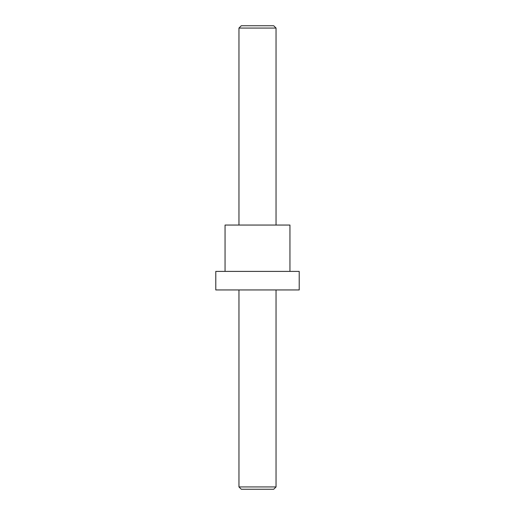 <?xml version="1.0" encoding="UTF-8"?>
<svg xmlns="http://www.w3.org/2000/svg" width="515" height="515" viewBox="0 0 515 515"><rect width="100%" height="100%" fill="white"/><g stroke="black" fill="none" stroke-linecap="round" stroke-linejoin="round"><path stroke-width="0.77" d="M215.785 289.945L299.215 289.945L299.215 271.405L215.785 271.405L215.785 289.945M225.055 271.405L225.055 225.055L289.945 225.055L289.945 271.405M238.96 486.933L276.04 486.933L273.723 489.25L241.278 489.25L238.96 486.933L238.96 289.945M238.96 225.055L238.96 28.068L276.04 28.068L276.04 225.055M238.96 28.068L241.278 25.75L273.723 25.75L276.04 28.068M276.04 486.933L276.04 289.945"/></g></svg>
